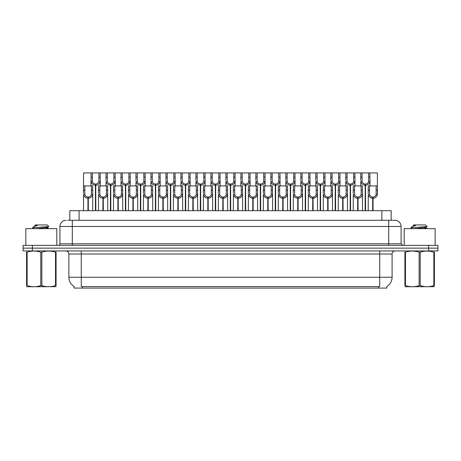<?xml version="1.0" encoding="UTF-8"?>
<svg xmlns="http://www.w3.org/2000/svg" width="461" height="461" viewBox="0 0 461 461"><rect width="100%" height="100%" fill="white"/><g stroke="black" fill="none" stroke-linecap="round" stroke-linejoin="round"><path stroke-width="0.69" d="M67.623 220.283L72.308 220.283L67.623 220.283L69.807 220.283L69.807 210.683L391.164 210.683L391.164 220.283M386.837 286.546L386.837 288.085L74.135 288.085L74.135 286.546M74.227 286.598A10.834 10.834 0 0 1 68.873 277.251L81.257 277.251L81.257 286.598L379.714 286.598L379.714 277.251L392.098 277.251L392.098 254.028A3.094 3.094 0 0 1 395.192 250.934M68.873 277.251L68.873 254.028C68.689 252.15 67.658 251.118 65.773 250.934M386.744 286.598A10.834 10.834 0 0 0 392.098 277.251M428.661 245.361L428.661 248.145L23.05 248.145L23.05 250.934L32.339 250.934L32.339 248.145L437.95 248.145L437.95 245.361L23.079 245.361L23.079 248.145M437.921 250.934L437.921 248.145L437.921 250.934L32.339 250.934M66.113 220.283A6.195 6.195 0 0 0 59.924 226.478L59.924 243.811A1.55 1.55 0 0 1 58.374 245.361M394.916 220.283A6.195 6.195 0 0 1 401.105 226.478L72.308 226.478L72.308 220.283L394.823 220.283M401.105 226.478L401.105 243.811L402.655 245.361M437.95 245.361L437.95 248.145M72.308 245.361L72.308 243.811L388.721 243.811L388.721 220.283L393.406 220.283M365.147 210.683L365.198 184.06C363.608 183.893 362.565 183.057 362.058 181.536L362.075 172.915L369.895 172.915L369.993 185.916M365.147 185.299C362.836 185.034 361.384 183.783 360.79 181.536L360.704 185.916M360.704 180.43L360.796 172.915L362.075 172.915M365.498 210.683L365.498 184.06C367.089 183.893 368.132 183.057 368.639 181.536L368.621 172.915M365.498 184.06L365.55 210.683M365.198 184.06L365.198 210.683M369.993 180.43L369.906 181.536C369.313 183.783 367.861 185.034 365.55 185.299M369.895 172.915L377.392 172.915L377.398 194.542C376.804 196.789 375.352 198.04 373.041 198.299L373.041 210.683M372.638 210.683L372.69 197.066C371.105 196.899 370.056 196.058 369.549 194.542L369.566 185.916L377.392 185.916L377.484 193.43M372.638 198.299C370.327 198.04 368.875 196.789 368.281 194.542L368.195 210.683M368.195 193.43L368.293 185.916L369.566 185.916M372.989 210.683L372.989 197.066C374.58 196.899 375.623 196.058 376.13 194.542L376.118 185.916M372.989 197.066L373.041 198.299M372.69 197.066L372.69 210.683M56.795 245.361L56.795 228.644L25.839 228.644L25.839 245.361M56.063 286.684L26.571 286.736M56.063 285.797L56.063 285.595C56.063 287.094 56.063 287.094 56.063 285.595L55.516 285.595L55.516 252.184C50.981 250.686 46.434 250.686 41.865 252.184L40.77 252.184C36.24 250.686 31.688 250.686 27.118 252.184L26.571 252.184C26.571 250.686 26.571 250.686 26.571 252.184L26.571 251.983M41.865 252.184L41.865 285.595C46.394 287.094 50.946 287.094 55.516 285.595M41.865 285.595L40.77 285.595L40.77 252.184M56.063 251.983L56.063 252.184C56.063 250.686 56.063 250.686 56.063 252.184L55.516 252.184M33.999 228.644L32.668 227.832M36.183 228.644L44.579 227.751L47.754 227.192L48.82 226.53L47.212 224.928L35.416 224.928L34.886 225.55M48.797 226.582L32.892 227.688M32.668 227.682L33.728 226.691L37.208 225.55L36.188 225.55M56.063 252.184L56.063 285.595M27.118 252.184L27.118 285.595L26.571 285.595L26.571 252.184M27.118 285.595C31.648 287.094 36.2 287.094 40.77 285.595M26.571 285.595C26.571 287.094 26.571 287.094 26.571 285.595M47.754 227.192L47.84 228.08L45.967 227.59M45.414 228.644L47.84 228.08M33.728 226.691L37.208 225.55M435.132 245.361L435.132 228.644L404.17 228.644L404.17 245.361M434.395 286.684L404.908 286.736M434.395 285.797L434.395 285.595C434.395 287.094 434.395 287.094 434.395 285.595L433.847 285.595L433.847 252.184C429.318 250.686 424.771 250.686 420.202 252.184L419.107 252.184C414.572 250.686 410.025 250.686 405.455 252.184L404.908 252.184C404.908 250.686 404.908 250.686 404.908 252.184L404.908 251.983M420.202 252.184L420.202 285.595C424.731 287.094 429.283 287.094 433.847 285.595M420.202 285.595L419.107 285.595L419.107 252.184M434.395 251.983L434.395 252.184C434.395 250.686 434.395 250.686 434.395 252.184L433.847 252.184M412.33 228.644L411.005 227.832M414.52 228.644L422.916 227.751L426.091 227.192L427.151 226.53L425.549 224.928L413.753 224.928L413.223 225.55M427.134 226.582L411.229 227.688M411.005 227.682L412.059 226.691L415.545 225.55L414.525 225.55M434.395 252.184L434.395 285.595M405.455 252.184L405.455 285.595L404.908 285.595L404.908 252.184M405.455 285.595C409.985 287.094 414.537 287.094 419.107 285.595M404.908 285.595C404.908 287.094 404.908 287.094 404.908 285.595M426.091 227.192L426.177 228.08L424.304 227.59M423.751 228.644L426.177 228.08M412.059 226.691L415.545 225.55M350.158 210.683L350.216 184.06C348.625 183.893 347.577 183.057 347.075 181.536L347.087 172.915L354.912 172.915L355.005 185.916M350.158 185.299C347.853 185.034 346.401 183.783 345.802 181.536L345.721 185.916M345.721 180.43L345.813 172.915L347.087 172.915M350.51 210.683L350.51 184.06C352.1 183.893 353.149 183.057 353.65 181.536L353.639 172.915M350.51 184.06L350.567 210.683M350.216 184.06L350.216 210.683M355.005 180.43L354.924 181.536C354.325 183.783 352.872 185.034 350.567 185.299M335.176 210.683L335.228 184.06C333.643 183.893 332.594 183.057 332.087 181.536L332.104 172.915L339.93 172.915L340.022 185.916M335.176 185.299C332.865 185.034 331.413 183.783 330.819 181.536L330.733 185.916M330.733 180.43L330.831 172.915L332.104 172.915M335.527 210.683L335.527 184.06C337.118 183.893 338.161 183.057 338.668 181.536L338.656 172.915M335.527 184.06L335.579 210.683M335.228 184.06L335.228 210.683M340.022 180.43L339.936 181.536C339.342 183.783 337.89 185.034 335.579 185.299M320.193 210.683L320.245 184.06C318.655 183.893 317.606 183.057 317.105 181.536L317.116 172.915L324.942 172.915L325.04 185.916M320.193 185.299C317.883 185.034 316.43 183.783 315.831 181.536L315.75 185.916M315.75 180.43L315.843 172.915L317.116 172.915M320.545 210.683L320.545 184.06C322.13 183.893 323.178 183.057 323.685 181.536L323.668 172.915M320.545 184.06L320.597 210.683M320.245 184.06L320.245 210.683M325.04 180.43L324.953 181.536C324.354 183.783 322.902 185.034 320.597 185.299M305.205 210.683L305.263 184.06C303.672 183.893 302.623 183.057 302.116 181.536L302.134 172.915L309.959 172.915L310.051 185.916M305.205 185.299C302.9 185.034 301.448 183.783 300.849 181.536L300.762 185.916M300.762 180.43L300.86 172.915L302.134 172.915M305.557 210.683L305.557 184.06C307.147 183.893 308.196 183.057 308.697 181.536L308.686 172.915M305.557 184.06L305.608 210.683M305.263 184.06L305.263 210.683M310.051 180.43L309.971 181.536C309.371 183.783 307.919 185.034 305.608 185.299M354.912 172.915L360.796 172.915M339.93 172.915L345.813 172.915M324.942 172.915L330.831 172.915M309.959 172.915L315.843 172.915M357.655 210.683L357.707 197.066C356.117 196.899 355.068 196.058 354.567 194.542L354.578 185.916L362.404 185.916L362.502 210.683M357.655 198.299C355.345 198.04 353.892 196.789 353.293 194.542L353.212 210.683M353.212 193.43L353.305 185.916L354.578 185.916M358.007 210.683L358.007 197.066C359.592 196.899 360.64 196.058 361.147 194.542L361.13 185.916M358.007 197.066L358.059 210.683M357.707 197.066L357.707 210.683M362.502 193.43L362.415 194.542C361.816 196.789 360.364 198.04 358.059 198.299M342.667 210.683L342.725 197.066C341.134 196.899 340.085 196.058 339.578 194.542L339.596 185.916L347.421 185.916L347.513 210.683M342.667 198.299C340.362 198.04 338.91 196.789 338.311 194.542L338.224 210.683M338.224 193.43L338.322 185.916L339.596 185.916M343.019 210.683L343.019 197.066C344.609 196.899 345.658 196.058 346.159 194.542L346.148 185.916M343.019 197.066L343.07 210.683M342.725 197.066L342.725 210.683M347.513 193.43L347.433 194.542C346.833 196.789 345.381 198.04 343.07 198.299M327.685 210.683L327.736 197.066C326.146 196.899 325.103 196.058 324.596 194.542L324.613 185.916L332.433 185.916L332.531 210.683M327.685 198.299C325.374 198.04 323.922 196.789 323.328 194.542L323.242 210.683M323.242 193.43L323.334 185.916L324.613 185.916M328.036 210.683L328.036 197.066C329.627 196.899 330.67 196.058 331.177 194.542L331.159 185.916M328.036 197.066L328.088 210.683M327.736 197.066L327.736 210.683M332.531 193.43L332.444 194.542C331.851 196.789 330.399 198.04 328.088 198.299M312.696 210.683L312.754 197.066C311.163 196.899 310.115 196.058 309.613 194.542L309.625 185.916L317.45 185.916L317.543 210.683M312.696 198.299C310.391 198.04 308.939 196.789 308.34 194.542L308.259 210.683M308.259 193.43L308.351 185.916L309.625 185.916M313.048 210.683L313.048 197.066C314.638 196.899 315.687 196.058 316.188 194.542L316.177 185.916M313.048 197.066L313.105 210.683M312.754 197.066L312.754 210.683M317.543 193.43L317.462 194.542C316.863 196.789 315.41 198.04 313.105 198.299M297.714 210.683L297.766 197.066C296.181 196.899 295.132 196.058 294.625 194.542L294.642 185.916L302.468 185.916L302.56 210.683M297.714 198.299C295.403 198.04 293.951 196.789 293.357 194.542L293.271 210.683M293.271 193.43L293.369 185.916L294.642 185.916M298.065 210.683L298.065 197.066C299.656 196.899 300.699 196.058 301.206 194.542L301.194 185.916M298.065 197.066L298.117 210.683M297.766 197.066L297.766 210.683M302.56 193.43L302.474 194.542C301.88 196.789 300.428 198.04 298.117 198.299M282.731 210.683L282.783 197.066C281.193 196.899 280.144 196.058 279.643 194.542L279.654 185.916L287.48 185.916L287.578 210.683M282.731 198.299C280.421 198.04 278.968 196.789 278.369 194.542L278.288 210.683M278.288 193.43L278.381 185.916L279.654 185.916M283.083 210.683L283.083 197.066C284.668 196.899 285.716 196.058 286.223 194.542L286.206 185.916M283.083 197.066L283.135 210.683M282.783 197.066L282.783 210.683M287.578 193.43L287.491 194.542C286.892 196.789 285.44 198.04 283.135 198.299M267.743 210.683L267.801 197.066C266.21 196.899 265.161 196.058 264.654 194.542L264.672 185.916L272.497 185.916L272.589 210.683M267.743 198.299C265.438 198.04 263.986 196.789 263.387 194.542L263.3 210.683M263.3 193.43L263.398 185.916L264.672 185.916M268.095 210.683L268.095 197.066C269.685 196.899 270.734 196.058 271.235 194.542L271.224 185.916M268.095 197.066L268.146 210.683M267.801 197.066L267.801 210.683M272.589 193.43L272.509 194.542C271.909 196.789 270.457 198.04 268.146 198.299M252.761 210.683L252.812 197.066C251.222 196.899 250.179 196.058 249.672 194.542L249.689 185.916L257.509 185.916L257.607 210.683M252.761 198.299C250.45 198.04 248.998 196.789 248.404 194.542L248.318 210.683M248.318 193.43L248.41 185.916L249.689 185.916M253.112 210.683L253.112 197.066C254.703 196.899 255.746 196.058 256.253 194.542L256.235 185.916M253.112 197.066L253.164 210.683M252.812 197.066L252.812 210.683M257.607 193.43L257.52 194.542C256.927 196.789 255.475 198.04 253.164 198.299M237.772 210.683L237.83 197.066C236.239 196.899 235.191 196.058 234.689 194.542L234.701 185.916L242.526 185.916L242.619 210.683M237.772 198.299C235.467 198.04 234.015 196.789 233.416 194.542L233.335 210.683M233.335 193.43L233.427 185.916L234.701 185.916M238.124 210.683L238.124 197.066C239.714 196.899 240.763 196.058 241.264 194.542L241.253 185.916M238.124 197.066L238.181 210.683M237.83 197.066L237.83 210.683M242.619 193.43L242.538 194.542C241.939 196.789 240.486 198.04 238.181 198.299M222.79 210.683L222.842 197.066C221.257 196.899 220.208 196.058 219.701 194.542L219.718 185.916L227.544 185.916L227.636 210.683M222.79 198.299C220.479 198.04 219.027 196.789 218.433 194.542L218.347 210.683M218.347 193.43L218.445 185.916L219.718 185.916M223.141 210.683L223.141 197.066C224.732 196.899 225.775 196.058 226.282 194.542L226.265 185.916M223.141 197.066L223.193 210.683M222.842 197.066L222.842 210.683M227.636 193.43L227.55 194.542C226.956 196.789 225.504 198.04 223.193 198.299M207.807 210.683L207.859 197.066C206.269 196.899 205.22 196.058 204.719 194.542L204.73 185.916L212.556 185.916L212.654 210.683M207.807 198.299C205.497 198.04 204.044 196.789 203.445 194.542L203.364 210.683M203.364 193.43L203.457 185.916L204.73 185.916M208.153 210.683L208.153 197.066C209.743 196.899 210.792 196.058 211.299 194.542L211.282 185.916M208.153 197.066L208.211 210.683M207.859 197.066L207.859 210.683M212.654 193.43L212.567 194.542C211.968 196.789 210.516 198.04 208.211 198.299M192.819 210.683L192.877 197.066C191.286 196.899 190.237 196.058 189.73 194.542L189.748 185.916L197.573 185.916L197.665 210.683M192.819 198.299C190.514 198.04 189.062 196.789 188.463 194.542L188.376 210.683M188.376 193.43L188.474 185.916L189.748 185.916M193.171 210.683L193.171 197.066C194.761 196.899 195.81 196.058 196.311 194.542L196.3 185.916M193.171 197.066L193.222 210.683M192.877 197.066L192.877 210.683M197.665 193.43L197.585 194.542C196.985 196.789 195.533 198.04 193.222 198.299M177.837 210.683L177.888 197.066C176.298 196.899 175.255 196.058 174.748 194.542L174.765 185.916L182.585 185.916L182.683 210.683M177.837 198.299C175.526 198.04 174.074 196.789 173.48 194.542L173.394 210.683M173.394 193.43L173.486 185.916L174.765 185.916M178.188 210.683L178.188 197.066C179.778 196.899 180.821 196.058 181.329 194.542L181.311 185.916M178.188 197.066L178.24 210.683M177.888 197.066L177.888 210.683M182.683 193.43L182.596 194.542C182.003 196.789 180.551 198.04 178.24 198.299M162.848 210.683L162.906 197.066C161.315 196.899 160.267 196.058 159.765 194.542L159.777 185.916L167.602 185.916L167.695 210.683M162.848 198.299C160.543 198.04 159.091 196.789 158.492 194.542L158.411 210.683M158.411 193.43L158.503 185.916L159.777 185.916M163.2 210.683L163.2 197.066C164.79 196.899 165.839 196.058 166.34 194.542L166.329 185.916M163.2 197.066L163.257 210.683M162.906 197.066L162.906 210.683M167.695 193.43L167.614 194.542C167.015 196.789 165.562 198.04 163.257 198.299M147.866 210.683L147.918 197.066C146.327 196.899 145.284 196.058 144.777 194.542L144.794 185.916L152.62 185.916L152.712 210.683M147.866 198.299C145.555 198.04 144.103 196.789 143.509 194.542L143.423 210.683M143.423 193.43L143.521 185.916L144.794 185.916M148.217 210.683L148.217 197.066C149.808 196.899 150.851 196.058 151.358 194.542L151.341 185.916M148.217 197.066L148.269 210.683M147.918 197.066L147.918 210.683M152.712 193.43L152.626 194.542C152.032 196.789 150.58 198.04 148.269 198.299M132.883 210.683L132.935 197.066C131.345 196.899 130.296 196.058 129.795 194.542L129.806 185.916L137.632 185.916L137.73 210.683M132.883 198.299C130.572 198.04 129.12 196.789 128.521 194.542L128.44 210.683M128.44 193.43L128.533 185.916L129.806 185.916M133.229 210.683L133.229 197.066C134.819 196.899 135.868 196.058 136.375 194.542L136.358 185.916M133.229 197.066L133.287 210.683M132.935 197.066L132.935 210.683M137.73 193.43L137.643 194.542C137.044 196.789 135.592 198.04 133.287 198.299M117.895 210.683L117.953 197.066C116.362 196.899 115.313 196.058 114.806 194.542L114.824 185.916L122.649 185.916L122.741 210.683M117.895 198.299C115.59 198.04 114.138 196.789 113.539 194.542L113.452 210.683M113.452 193.43L113.55 185.916L114.824 185.916M118.246 210.683L118.246 197.066C119.837 196.899 120.886 196.058 121.387 194.542L121.376 185.916M118.246 197.066L118.298 210.683M117.953 197.066L117.953 210.683M122.741 193.43L122.661 194.542C122.061 196.789 120.609 198.04 118.298 198.299M102.912 210.683L102.964 197.066C101.374 196.899 100.331 196.058 99.824 194.542L99.841 185.916L107.661 185.916L107.759 210.683M102.912 198.299C100.602 198.04 99.15 196.789 98.556 194.542L98.47 210.683M98.47 193.43L98.562 185.916L99.841 185.916M103.264 210.683L103.264 197.066C104.849 196.899 105.897 196.058 106.405 194.542L106.387 185.916M103.264 197.066L103.316 210.683M102.964 197.066L102.964 210.683M107.759 193.43L107.672 194.542C107.079 196.789 105.627 198.04 103.316 198.299M87.924 210.683L87.982 197.066C86.391 196.899 85.343 196.058 84.841 194.542L84.853 185.916L92.678 185.916L92.77 210.683M87.924 198.299C85.619 198.04 84.167 196.789 83.568 194.542L83.487 210.683M95.421 210.683L95.421 185.299C93.11 185.034 91.658 183.783 91.059 181.536L91.071 172.915L83.579 172.915L83.487 193.43L83.579 185.916L84.853 185.916M88.276 210.683L88.276 197.066C89.866 196.899 90.915 196.058 91.416 194.542L91.405 185.916M88.276 197.066L88.333 210.683M87.982 197.066L87.982 210.683M92.77 193.43L92.69 194.542C92.091 196.789 90.638 198.04 88.333 198.299M290.223 210.683L290.274 184.06C288.684 183.893 287.641 183.057 287.134 181.536L287.151 172.915L294.971 172.915L295.069 185.916M290.223 185.299C287.912 185.034 286.46 183.783 285.866 181.536L285.78 185.916M285.78 180.43L285.872 172.915L287.151 172.915M290.574 210.683L290.574 184.06C292.165 183.893 293.208 183.057 293.715 181.536L293.697 172.915M290.574 184.06L290.626 210.683M290.274 184.06L290.274 210.683M295.069 180.43L294.982 181.536C294.389 183.783 292.937 185.034 290.626 185.299M275.234 210.683L275.292 184.06C273.701 183.893 272.653 183.057 272.151 181.536L272.163 172.915L279.988 172.915L280.081 185.916M275.234 185.299C272.929 185.034 271.477 183.783 270.878 181.536L270.797 185.916M270.797 180.43L270.889 172.915L272.163 172.915M275.586 210.683L275.586 184.06C277.176 183.893 278.225 183.057 278.726 181.536L278.715 172.915M275.586 184.06L275.643 210.683M275.292 184.06L275.292 210.683M280.081 180.43L280 181.536C279.401 183.783 277.948 185.034 275.643 185.299M260.252 210.683L260.304 184.06C258.719 183.893 257.67 183.057 257.163 181.536L257.18 172.915L265.006 172.915L265.098 185.916M260.252 185.299C257.941 185.034 256.489 183.783 255.895 181.536L255.809 185.916M255.809 180.43L255.907 172.915L257.18 172.915M260.603 210.683L260.603 184.06C262.194 183.893 263.237 183.057 263.744 181.536L263.727 172.915M260.603 184.06L260.655 210.683M260.304 184.06L260.304 210.683M265.098 180.43L265.012 181.536C264.418 183.783 262.966 185.034 260.655 185.299M245.269 210.683L245.321 184.06C243.731 183.893 242.682 183.057 242.181 181.536L242.192 172.915L250.018 172.915L250.116 185.916M245.269 185.299C242.959 185.034 241.506 183.783 240.907 181.536L240.826 185.916M240.826 180.43L240.919 172.915L242.192 172.915M245.615 210.683L245.615 184.06C247.205 183.893 248.254 183.057 248.761 181.536L248.744 172.915M245.615 184.06L245.673 210.683M245.321 184.06L245.321 210.683M250.116 180.43L250.029 181.536C249.43 183.783 247.978 185.034 245.673 185.299M294.971 172.915L300.86 172.915M279.988 172.915L285.872 172.915M265.006 172.915L270.889 172.915M250.018 172.915L255.907 172.915M230.281 210.683L230.339 184.06C228.748 183.893 227.699 183.057 227.192 181.536L227.21 172.915L235.035 172.915L235.127 185.916M230.281 185.299C227.976 185.034 226.524 183.783 225.925 181.536L225.838 185.916M225.838 180.43L225.936 172.915L227.21 172.915M230.633 210.683L230.633 184.06C232.223 183.893 233.272 183.057 233.773 181.536L233.762 172.915M230.633 184.06L230.684 210.683M230.339 184.06L230.339 210.683M235.127 180.43L235.047 181.536C234.447 183.783 232.995 185.034 230.684 185.299M215.299 210.683L215.35 184.06C213.76 183.893 212.717 183.057 212.21 181.536L212.227 172.915L220.047 172.915L220.145 185.916M215.299 185.299C212.988 185.034 211.536 183.783 210.942 181.536L210.856 185.916M210.856 180.43L210.948 172.915L212.227 172.915M215.65 210.683L215.65 184.06C217.24 183.893 218.284 183.057 218.791 181.536L218.773 172.915M215.65 184.06L215.702 210.683M215.35 184.06L215.35 210.683M220.145 180.43L220.058 181.536C219.465 183.783 218.013 185.034 215.702 185.299M200.31 210.683L200.368 184.06C198.777 183.893 197.729 183.057 197.227 181.536L197.239 172.915L205.064 172.915L205.157 185.916M200.31 185.299C198.005 185.034 196.553 183.783 195.954 181.536L195.873 185.916M195.873 180.43L195.965 172.915L197.239 172.915M200.662 210.683L200.662 184.06C202.252 183.893 203.301 183.057 203.802 181.536L203.791 172.915M200.662 184.06L200.719 210.683M200.368 184.06L200.368 210.683M205.157 180.43L205.076 181.536C204.477 183.783 203.024 185.034 200.719 185.299M185.328 210.683L185.38 184.06C183.789 183.893 182.746 183.057 182.239 181.536L182.256 172.915L190.082 172.915L190.174 185.916M185.328 185.299C183.017 185.034 181.565 183.783 180.971 181.536L180.885 185.916M180.885 180.43L180.983 172.915L182.256 172.915M185.679 210.683L185.679 184.06C187.27 183.893 188.313 183.057 188.82 181.536L188.803 172.915M185.679 184.06L185.731 210.683M185.38 184.06L185.38 210.683M190.174 180.43L190.088 181.536C189.494 183.783 188.042 185.034 185.731 185.299M170.345 210.683L170.397 184.06C168.807 183.893 167.758 183.057 167.257 181.536L167.268 172.915L175.094 172.915L175.192 185.916M170.345 185.299C168.035 185.034 166.582 183.783 165.983 181.536L165.902 185.916M165.902 180.43L165.995 172.915L167.268 172.915M170.691 210.683L170.691 184.06C172.281 183.893 173.33 183.057 173.837 181.536L173.82 172.915M170.691 184.06L170.749 210.683M170.397 184.06L170.397 210.683M175.192 180.43L175.105 181.536C174.506 183.783 173.054 185.034 170.749 185.299M155.357 210.683L155.415 184.06C153.824 183.893 152.775 183.057 152.268 181.536L152.286 172.915L160.111 172.915L160.203 185.916M155.357 185.299C153.052 185.034 151.6 183.783 151.001 181.536L150.914 185.916M150.914 180.43L151.012 172.915L152.286 172.915M155.709 210.683L155.709 184.06C157.299 183.893 158.348 183.057 158.849 181.536L158.838 172.915M155.709 184.06L155.76 210.683M155.415 184.06L155.415 210.683M160.203 180.43L160.123 181.536C159.523 183.783 158.071 185.034 155.76 185.299M235.035 172.915L240.919 172.915M220.047 172.915L225.936 172.915M205.064 172.915L210.948 172.915M190.082 172.915L195.965 172.915M175.094 172.915L180.983 172.915M160.111 172.915L165.995 172.915M140.375 210.683L140.426 184.06C138.836 183.893 137.793 183.057 137.286 181.536L137.303 172.915L145.123 172.915L145.221 185.916M140.375 185.299C138.064 185.034 136.612 183.783 136.018 181.536L135.932 185.916M135.932 180.43L136.024 172.915L137.303 172.915M140.726 210.683L140.726 184.06C142.316 183.893 143.359 183.057 143.867 181.536L143.849 172.915M140.726 184.06L140.778 210.683M140.426 184.06L140.426 210.683M145.221 180.43L145.134 181.536C144.541 183.783 143.089 185.034 140.778 185.299M125.386 210.683L125.444 184.06C123.853 183.893 122.805 183.057 122.303 181.536L122.315 172.915L130.14 172.915L130.233 185.916M125.386 185.299C123.081 185.034 121.629 183.783 121.03 181.536L120.949 185.916M120.949 180.43L121.041 172.915L122.315 172.915M125.738 210.683L125.738 184.06C127.328 183.893 128.377 183.057 128.878 181.536L128.867 172.915M125.738 184.06L125.795 210.683M125.444 184.06L125.444 210.683M130.233 180.43L130.152 181.536C129.553 183.783 128.1 185.034 125.795 185.299M110.404 210.683L110.456 184.06C108.865 183.893 107.822 183.057 107.315 181.536L107.332 172.915L115.158 172.915L115.25 185.916M110.404 185.299C108.093 185.034 106.641 183.783 106.047 181.536L105.961 185.916M105.961 180.43L106.059 172.915L107.332 172.915M110.755 210.683L110.755 184.06C112.346 183.893 113.389 183.057 113.896 181.536L113.879 172.915M110.755 184.06L110.807 210.683M110.456 184.06L110.456 210.683M115.25 180.43L115.164 181.536C114.57 183.783 113.118 185.034 110.807 185.299M95.421 185.299L95.473 184.06C93.883 183.893 92.834 183.057 92.333 181.536L92.344 172.915L100.17 172.915L100.268 185.916M90.978 180.43L90.978 185.916M95.767 210.683L95.767 184.06C97.357 183.893 98.406 183.057 98.913 181.536L98.896 172.915M95.767 184.06L95.825 210.683M95.473 184.06L95.473 210.683M100.268 180.43L100.181 181.536C99.582 183.783 98.13 185.034 95.825 185.299M92.344 172.915L91.071 172.915M145.123 172.915L151.012 172.915M130.14 172.915L136.024 172.915M115.158 172.915L121.041 172.915M100.17 172.915L106.059 172.915M378.475 288.085L378.475 286.546M82.496 288.085L82.496 286.546M79.096 220.283L79.096 210.683M381.875 220.283L381.875 210.683M379.714 250.934L379.714 254.028L68.873 254.028M392.098 254.028L379.714 254.028L379.714 277.251L81.257 277.251L81.257 250.934M428.632 250.934L428.632 248.145M59.924 243.811L72.308 243.811L72.308 226.478L59.924 226.478M32.368 245.361L32.368 248.145M388.721 245.361L388.721 243.811L401.105 243.811M362.075 177.162L360.796 177.162M362.058 181.536L360.79 181.536M369.906 181.536L368.639 181.536M369.895 177.162L368.621 177.162M369.566 190.163L368.293 190.163M369.549 194.542L368.281 194.542M377.398 194.542L376.13 194.542M377.392 190.163L376.118 190.163M347.087 177.162L345.813 177.162M347.075 181.536L345.802 181.536M354.924 181.536L353.65 181.536M354.912 177.162L353.639 177.162M332.104 177.162L330.831 177.162M332.087 181.536L330.819 181.536M339.936 181.536L338.668 181.536M339.93 177.162L338.656 177.162M317.116 177.162L315.843 177.162M317.105 181.536L315.831 181.536M324.953 181.536L323.685 181.536M324.942 177.162L323.668 177.162M302.134 177.162L300.86 177.162M302.116 181.536L300.849 181.536M309.971 181.536L308.697 181.536M309.959 177.162L308.686 177.162M354.578 190.163L353.305 190.163M354.567 194.542L353.293 194.542M362.415 194.542L361.147 194.542M362.404 190.163L361.13 190.163M339.596 190.163L338.322 190.163M339.578 194.542L338.311 194.542M347.433 194.542L346.159 194.542M347.421 190.163L346.148 190.163M324.613 190.163L323.334 190.163M324.596 194.542L323.328 194.542M332.444 194.542L331.177 194.542M332.433 190.163L331.159 190.163M309.625 190.163L308.351 190.163M309.613 194.542L308.34 194.542M317.462 194.542L316.188 194.542M317.45 190.163L316.177 190.163M294.642 190.163L293.369 190.163M294.625 194.542L293.357 194.542M302.474 194.542L301.206 194.542M302.468 190.163L301.194 190.163M279.654 190.163L278.381 190.163M279.643 194.542L278.369 194.542M287.491 194.542L286.223 194.542M287.48 190.163L286.206 190.163M264.672 190.163L263.398 190.163M264.654 194.542L263.387 194.542M272.509 194.542L271.235 194.542M272.497 190.163L271.224 190.163M249.689 190.163L248.41 190.163M249.672 194.542L248.404 194.542M257.52 194.542L256.253 194.542M257.509 190.163L256.235 190.163M234.701 190.163L233.427 190.163M234.689 194.542L233.416 194.542M242.538 194.542L241.264 194.542M242.526 190.163L241.253 190.163M219.718 190.163L218.445 190.163M219.701 194.542L218.433 194.542M227.55 194.542L226.282 194.542M227.544 190.163L226.265 190.163M204.73 190.163L203.457 190.163M204.719 194.542L203.445 194.542M212.567 194.542L211.299 194.542M212.556 190.163L211.282 190.163M189.748 190.163L188.474 190.163M189.73 194.542L188.463 194.542M197.585 194.542L196.311 194.542M197.573 190.163L196.3 190.163M174.765 190.163L173.486 190.163M174.748 194.542L173.48 194.542M182.596 194.542L181.329 194.542M182.585 190.163L181.311 190.163M159.777 190.163L158.503 190.163M159.765 194.542L158.492 194.542M167.614 194.542L166.34 194.542M167.602 190.163L166.329 190.163M144.794 190.163L143.521 190.163M144.777 194.542L143.509 194.542M152.626 194.542L151.358 194.542M152.62 190.163L151.341 190.163M129.806 190.163L128.533 190.163M129.795 194.542L128.521 194.542M137.643 194.542L136.375 194.542M137.632 190.163L136.358 190.163M114.824 190.163L113.55 190.163M114.806 194.542L113.539 194.542M122.661 194.542L121.387 194.542M122.649 190.163L121.376 190.163M99.841 190.163L98.562 190.163M99.824 194.542L98.556 194.542M107.672 194.542L106.405 194.542M107.661 190.163L106.387 190.163M84.853 190.163L83.579 190.163M84.841 194.542L83.568 194.542M92.69 194.542L91.416 194.542M92.678 190.163L91.405 190.163M287.151 177.162L285.872 177.162M287.134 181.536L285.866 181.536M294.982 181.536L293.715 181.536M294.971 177.162L293.697 177.162M272.163 177.162L270.889 177.162M272.151 181.536L270.878 181.536M280 181.536L278.726 181.536M279.988 177.162L278.715 177.162M257.18 177.162L255.907 177.162M257.163 181.536L255.895 181.536M265.012 181.536L263.744 181.536M265.006 177.162L263.727 177.162M242.192 177.162L240.919 177.162M242.181 181.536L240.907 181.536M250.029 181.536L248.761 181.536M250.018 177.162L248.744 177.162M227.21 177.162L225.936 177.162M227.192 181.536L225.925 181.536M235.047 181.536L233.773 181.536M235.035 177.162L233.762 177.162M212.227 177.162L210.948 177.162M212.21 181.536L210.942 181.536M220.058 181.536L218.791 181.536M220.047 177.162L218.773 177.162M197.239 177.162L195.965 177.162M197.227 181.536L195.954 181.536M205.076 181.536L203.802 181.536M205.064 177.162L203.791 177.162M182.256 177.162L180.983 177.162M182.239 181.536L180.971 181.536M190.088 181.536L188.82 181.536M190.082 177.162L188.803 177.162M167.268 177.162L165.995 177.162M167.257 181.536L165.983 181.536M175.105 181.536L173.837 181.536M175.094 177.162L173.82 177.162M152.286 177.162L151.012 177.162M152.268 181.536L151.001 181.536M160.123 181.536L158.849 181.536M160.111 177.162L158.838 177.162M137.303 177.162L136.024 177.162M137.286 181.536L136.018 181.536M145.134 181.536L143.867 181.536M145.123 177.162L143.849 177.162M122.315 177.162L121.041 177.162M122.303 181.536L121.03 181.536M130.152 181.536L128.878 181.536M130.14 177.162L128.867 177.162M107.332 177.162L106.059 177.162M107.315 181.536L106.047 181.536M115.164 181.536L113.896 181.536M115.158 177.162L113.879 177.162M92.344 177.162L91.071 177.162M92.333 181.536L91.059 181.536M100.181 181.536L98.913 181.536M100.17 177.162L98.896 177.162M32.933 286.65L32.587 286.846M34.794 225.55L34.794 226.115M47.754 227.982L48.883 228.644M411.264 286.65L410.924 286.846M413.131 225.55L413.131 226.115M426.091 227.982L427.22 228.644"/></g></svg>
